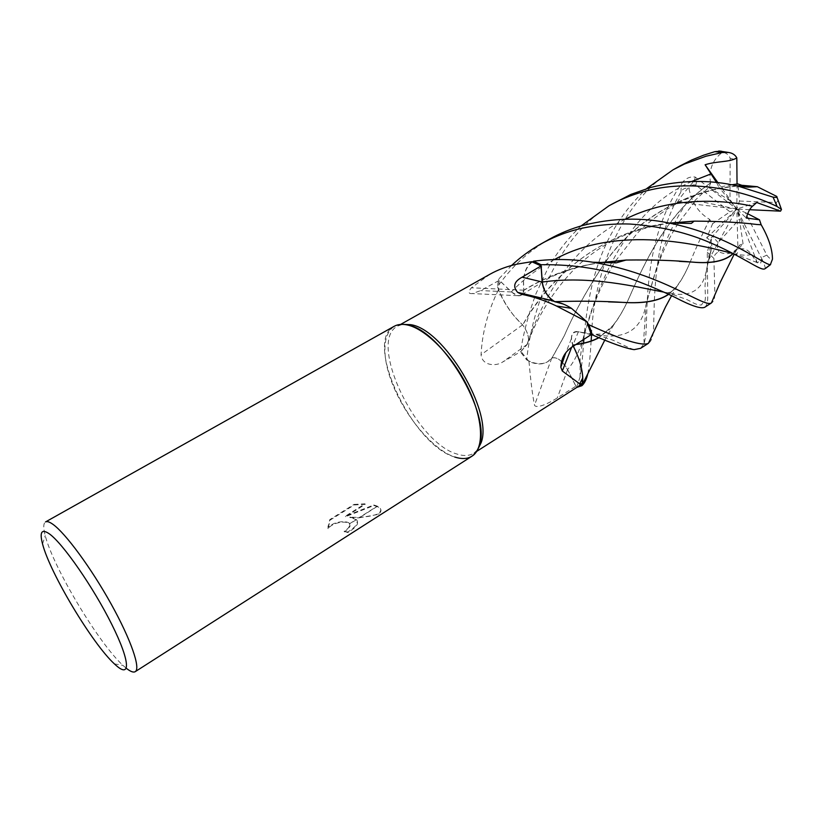 <?xml version="1.0" encoding="UTF-8"?>
<svg xmlns="http://www.w3.org/2000/svg" width="823" height="823" viewBox="0 0 823 823"><rect width="100%" height="100%" fill="white"/><g stroke="black" fill="none" stroke-linecap="round" stroke-linejoin="round"><path stroke-width="0.62" stroke-dasharray="4.12 3.09" d="M477.69 449.677L473.873 453.185C469.357 455.952 463.74 456.24 457.022 454.049C415.502 442.743 367.243 340.763 397.725 326.042L402.54 324.375M490.066 274.162L471.404 287.793C467.937 291.939 468.256 293.873 472.371 293.585L480.694 290.581L499.304 280.334L511.412 291.949L517.688 295.673C521.268 296.229 523.325 294.418 523.87 290.21C522.368 276.96 524.961 267.465 531.658 261.704M498.388 289.891C487.905 311.135 482.134 332.759 481.064 354.764C482.113 365.865 496.156 366.554 502.668 362.017L521 351.493L527.245 344.364C529.991 339.457 528.448 332.945 522.584 324.838C512.379 315.435 504.314 303.79 498.388 289.891L499.304 280.334M582.694 383.641L575.915 386.162L567.613 369.537C562.428 360.628 557.15 356.791 551.791 358.015C546.493 364.486 538.89 365.638 528.994 361.503L521 351.493M528.994 361.503C530.712 381.172 532.543 395.637 534.497 404.885L534.487 405.307C537.028 409.206 550.7 402.241 557.346 397.879L575.915 386.162M471.96 456.209C467.351 459.039 461.621 459.306 454.759 457.043C432.476 449.605 404.072 415.234 391.563 381.625C378.775 347.975 384.65 320.486 406.788 324.859L406.984 324.9M126.372 668.327L122.977 665.375C98.811 643.535 53.022 567.078 45.244 535.588C43.208 527.872 43.31 523.325 45.532 521.926M454.759 457.043C412.467 445.346 363.169 341.278 394.166 326.309M349.991 517.585L358.818 517.873L376.821 506.433L373.92 505.538L345.639 516.679L365.186 504.355L354.229 504.952L329.992 520.177L328.13 528.675C332.502 522.266 346.576 520.434 349.456 523.819L355.999 519.652L349.785 517.06C355.67 518.089 358.18 520.126 357.336 523.171C356.236 525.743 353.036 528.695 347.728 532.028L347.944 532.563C353.252 529.23 356.452 526.278 357.552 523.695L355.999 519.652M347.728 532.028L344.127 531.349L348.088 528.273L349.837 525.619C352.049 519.951 333.49 520.126 327.914 528.15L328.13 528.675M344.127 531.349L347.944 532.563M349.456 523.819L350.053 526.134L348.294 528.798L344.343 531.884M327.914 528.15L329.776 519.642L354.013 504.417L354.229 504.952M329.776 519.642L329.992 520.177M358.818 517.873L378.693 514.324L380.586 511.916C381.677 509.704 380.493 507.904 377.057 506.526L376.821 506.433M354.013 504.417L364.97 503.83L345.423 516.155L373.714 505.013C379.475 506.443 381.687 508.573 380.37 511.381L378.477 513.778C369.743 516.875 360.186 517.965 349.785 517.06M378.477 513.778L378.693 514.324M356.184 519.786L349.59 523.963M364.97 503.83L365.186 504.355M345.423 516.155L345.639 516.679M373.714 505.013L373.92 505.538M377.057 506.526L359.209 517.852M522.584 324.838L481.064 354.764M591.274 334.539L578.394 331.648C573.775 330.949 571.429 333.336 571.347 338.819L573.281 346.195M523.87 290.21L471.404 287.793M555.134 301.866L521.381 294.274M572.654 345.012L571.656 347.275M551.791 358.015L534.487 405.307M549.342 239.226C528.654 251.015 511.381 266.858 497.534 286.774L498.409 279.398L511.546 265.49M616.89 201.326C557.284 233.567 532.265 306.784 526.669 359.898L520.475 351.946C523.469 332.801 528.685 313.254 536.143 293.307L547.82 268.576C553.437 257.887 566.738 239.143 581.069 225.955M704.694 307.308C706.762 305.858 707.78 302.206 707.739 296.342L707.276 252.291L711.206 237.857C712.399 238.937 709.066 251.293 708.48 260.253L711.73 247.394C712.162 243.124 710.496 239.966 706.72 237.919L712.615 223.712L709.58 219.391C698.593 212.859 691.721 202.602 688.985 188.621C685.518 187.469 682.833 188.59 680.93 191.996C651.559 241.797 654.851 305.405 653.462 330.815C652.927 336.905 651.363 340.989 648.771 343.068M764.917 268.782L765.112 268.627C765.585 268.175 764.701 265.366 762.468 260.181L761.779 259.245L757.355 262.918L751.42 254.544C748.097 249.42 743.611 247.682 737.964 249.338L743.066 243.845L740 244.966C734.126 253.587 727.059 255.83 718.777 251.684C715.516 253.443 713.891 255.686 713.901 258.412L714.817 291.846C715.064 297.473 714.127 301.074 712.018 302.627M562.418 362.377L567.52 369.568L576.481 387.427L580.061 377.171C581.491 368.509 582.674 357.161 583.589 343.119M583.877 339.323C584.927 324.509 588.692 290.848 598.054 264.512C607.744 235.09 623.947 209.793 646.662 188.611M680.107 165.855C617.98 198.569 593.311 279.748 591.572 334.704M591.12 341C590.441 353.808 589.433 364.26 588.085 372.346L587.817 373.652M640.582 348.324L644.193 343.479L645.808 335.681C647.979 308.491 643.154 239.143 681.393 183.93C684.921 178.663 689.499 176.369 695.116 177.027C695.682 181.821 684.273 190.411 677.432 202.211L686.917 202.592C691.33 202.828 694.046 202.437 695.044 201.409L694.941 200.452L708.973 187.325L710.66 183.087C667.33 212.725 643.709 264.502 629.286 297.442C623.443 310.806 616.839 321.484 609.483 329.467L598.866 337.574M497.534 286.774C501.639 297.823 507.452 307.895 514.972 316.989L522.718 325.044C526.987 330.743 528.88 336.113 528.417 341.164L527.131 344.22L520.475 351.946M526.669 359.898C534.631 364.044 541.462 364.774 547.182 362.079L551.935 358.015C554.568 357.079 557.716 358.2 561.379 361.369M582.458 378.518C582.334 371.626 580.76 364.105 577.725 355.958M573.384 346.133L572.613 344.796C570.113 335.753 572.067 331.422 578.456 331.823L591.161 334.611M587.252 322.75C579.454 313.841 571.45 307.607 563.241 304.026M532.409 261.961C527.204 265.726 524.241 271.919 523.51 280.54L523.809 290.365L521.813 294.644C519.087 296.547 515.62 295.611 511.422 291.815L498.409 279.398M669.819 223.084C608.588 229.226 551.338 272.506 522.626 325.054M756.574 224.432C740.535 222.405 719.703 221.336 694.087 221.222M670.478 223.126L663.153 224.226C604.247 232.539 552.089 273.164 522.718 325.044M709.58 219.391C701.638 235.532 695.044 250.058 689.797 262.979C685.888 272.3 681.681 279.995 677.164 286.085L668.708 294.315M709.704 219.319C701.741 235.378 695.25 249.595 690.209 261.971M690.188 262.002L689.89 262.681C685.106 274.254 679.747 283.266 673.811 289.717L668.543 294.233M608.464 301.876C592.653 300.909 574.814 300.858 554.949 301.732M716.607 182.613L718.86 187.191L731.606 184.794M551.935 358.015L564.28 335.784C574.516 312.164 588.085 287.803 604.998 262.712M605.512 262.012C632.949 222.776 681.722 192.973 727.666 187.263L737.387 185.967M737.017 185.885C686.752 190.031 634.831 219.772 605.358 262.033M604.854 262.702C587.591 288.554 574.043 312.997 564.197 336.031L551.966 358.159M575.997 344.436L572.613 344.796M710.66 183.087L710.516 182.984C666.99 213.106 644.286 263.216 629.194 297.71C624.42 308.45 619.277 317.462 613.783 324.746L599.062 337.656M575.791 344.57L572.736 344.878M710.516 182.984C708.541 169.97 712.553 159.693 722.553 152.173L721.082 151.123M739.98 244.801L732.974 253.618M679.294 261.364C663.575 259.945 645.767 259.543 625.861 260.15M601.294 262.588L594.7 263.638C569.825 267.845 546.194 276.754 523.809 290.365M740 244.966L733.159 253.649M600.564 262.568C573.415 266.374 547.799 275.592 523.716 290.21M695.116 177.027L736.822 209.063L739.486 201.018L737.83 183.92M677.432 202.211L736.822 209.063L718.86 187.191M739.486 201.018L776.068 202.53C778.188 201.656 778.435 199.619 776.789 196.44M712.615 223.712L729.991 211.84L695.877 185.113C692.987 184.28 690.692 185.453 688.985 188.621M762.468 260.181L736.822 209.063L694.941 200.452M708.973 187.325L729.991 200.668L730.135 158.211C728.931 154.94 726.4 152.924 722.553 152.173M757.355 262.918L736.822 209.063L729.991 200.668M747.654 213.733L745.34 212.55L766.82 255.099C768.847 257.99 770.74 259.327 772.478 259.111M737.038 184.023L736.822 209.063L737.964 249.338M743.066 243.845L739.393 219.165L718.119 242.6C717.121 245.254 717.347 248.279 718.777 251.684M717.995 182.768L736.822 209.063L739.393 219.165M711.206 237.857L736.822 209.063L729.991 211.84M749.66 209.711L736.822 209.063L706.72 237.919M708.48 260.253L736.822 209.063L745.34 212.55M756.728 202.52L736.822 209.063L746.266 218.013M527.245 344.364L502.668 362.017M511.412 291.949L480.694 290.581M578.394 331.648L572.314 346.833M567.613 369.537L557.346 397.879M713.901 258.412L707.276 252.291M680.93 191.996L681.393 183.93M625.254 219.247C573.559 243.947 542.604 297.823 527.131 344.22M711.082 250.717L706.587 269.111C703.408 290.138 690.466 298.029 667.751 292.793L664.182 292.206M691.773 181.461C622.805 211.645 595.368 292.967 582.818 339.529L582.818 339.539C578.816 352.625 573.724 362.634 567.52 369.568M686.917 202.592C662.083 238.186 653.657 279.11 646.034 304.675L646.034 304.685C641.302 330.465 624.287 340.362 594.988 334.375L578.456 331.823M751.42 254.544C747.593 255.511 742.325 255.367 735.618 254.122L733.54 253.731M554.424 259.574C538.314 268.092 523.984 278.843 511.422 291.815M776.068 202.53L778.712 211.182M695.877 185.113L697.318 178.169M765.915 268.133L765.112 268.627M766.82 255.099L761.326 257.722M718.119 242.6L712.42 236.232M730.135 158.211L737.243 160.259M400.595 324.427L397.725 326.042M114.366 663.852L122.977 665.375M42.539 543.921L45.244 535.588M328.099 526.555L327.883 526.031M357.552 523.695L357.336 523.171M350.053 526.134L349.837 525.619M380.586 511.916L380.37 511.381M517.688 295.673L472.371 293.585M571.347 338.819L565.761 352.923M476.723 451.364L473.873 453.185M528.417 341.164C539.662 312.051 556.399 286.61 578.62 264.841C601.942 244.164 625.171 231.335 663.153 224.226M677.164 286.085L671.578 295.694M711.73 247.394L706.587 269.111L705.013 285.632L705.311 293.718C705.64 298.8 705.177 301.846 703.912 302.854L702.605 303.152L701.577 304.942C696.546 305.631 690.836 301.228 686.259 299.315L667.731 292.793M667.751 292.793L673.553 291.352L673.811 289.717M580.061 377.171L580.164 358.355L582.818 339.529C591.13 312.894 594.834 295.92 614.37 262.866M615.604 260.901L636.755 233.897C645.788 223.743 667.062 208.106 678.44 202.808C695.558 194.485 711.967 189.3 727.666 187.263M695.044 201.409L679.037 222.189M678.173 223.506C668.276 238.238 659.789 259.111 655.982 270.191L646.034 304.675L643.853 337.276L644.193 343.479M634.183 349.641C631.436 349.189 620.1 343.314 612.641 340.094L594.967 334.375C602.014 333.943 605.183 333.449 604.514 332.883L609.483 329.467M613.783 324.746L604.843 340.012M757.098 262.578L735.608 254.122L736.924 253.597C739.466 251.097 734.425 249.595 734.075 252.538M521.813 294.644L549.589 277.752C556.605 274.059 577.232 266.333 594.7 263.638M761.779 259.245L760.75 263L757.674 262.804M737.007 249.348L734.239 254.091"/><path stroke-width="1.23" d="M402.54 324.375L410.379 324.643C443.432 328.398 493.471 411.953 481.105 442.743L477.69 449.677M541.081 265.911L542.151 281.98C543.231 289.891 546.945 296.198 553.303 300.879L555.134 301.866C560.237 302.494 565.679 304.654 571.471 308.347L586.82 321.7L556.42 305.991C545.083 300.508 533.407 296.599 521.381 294.274L517.636 292.36C512.595 286.569 514.077 281.507 522.08 277.186L541.081 265.911L531.658 261.704L517.513 264.039C507.513 266.168 498.368 269.543 490.066 274.162L400.595 324.427M115.796 665.159L114.366 663.852C92.351 643.751 49.791 572.695 42.539 543.921C39.381 531.874 41.685 528.541 49.462 533.932C63.042 543.664 93.441 587.499 111.753 624.338C130.26 661.322 130.96 678.924 115.796 665.159M135.219 671.671L471.96 456.209C484.562 448.556 483.358 418.856 467.69 387.098C452.146 355.33 425.213 328.284 406.788 324.859C401.84 323.902 397.622 324.385 394.166 326.309L45.532 521.926C47.065 521.093 49.524 521.885 52.909 524.313C65.459 533.16 91.075 567.911 110.982 603.732C130.95 639.584 140.898 668.543 135.219 671.671C133.429 672.71 130.476 671.589 126.372 668.327M586.82 321.7L591.274 334.539L572.314 346.833C565.103 351.544 561.265 358.334 560.833 367.202L562.315 371.008L571.656 347.275M573.281 346.195C579.063 357.47 582.231 368.046 582.787 377.911L582.694 383.641L579.67 383.806L562.315 371.008M410.379 324.643L406.984 324.9C440.644 328.737 491.866 414.257 479.284 445.613C475.324 457.156 467.145 460.962 454.759 457.043M583.486 225.276C571.512 228.547 560.134 233.207 549.342 239.226L540.937 243.947C551.719 237.919 563.169 233.238 575.287 229.895C587.221 226.531 609.37 223.28 630.151 224.051C657.855 226.068 682.925 231.623 705.362 240.686C742.367 255.788 760.822 271.6 764.917 268.782L770.39 264.636C764.361 265.315 729.672 235.255 668.996 223.023C641.364 217.2 612.857 217.951 583.486 225.276M511.546 265.49C520.496 257.126 530.29 249.945 540.937 243.947M737.017 185.885L742.562 185.35L757.325 186.708L776.789 196.44L777.097 197.489L773.095 197.16L738.005 186.101C710.239 179.476 681.084 179.939 650.52 187.49L630.85 194.434L609.143 205.668C619.565 199.845 630.768 195.246 642.773 191.862C689.859 178.21 742.963 189.856 777.056 206.491L781.48 209.484L780.533 211.161L756.728 202.52L752.52 206.234C750.082 208.178 747.994 212.108 746.266 218.013L759.475 219.792L761.182 224.761C768.61 237.713 772.375 249.163 772.478 259.111L770.39 264.636M581.069 225.955L609.143 205.668M646.662 188.611L673.019 169.826L684.397 164.075L705.99 156.226L722.347 152.512L728.437 152.45C732.419 153.027 735.206 154.827 736.801 157.862C730.124 162.357 716.267 161.01 705.116 164.775L716.607 182.613M721.082 151.123L714.868 151.658L703.593 155.197L691.731 159.971L680.107 165.855M583.589 343.119L583.877 339.323M591.572 334.704L591.12 341M561.379 361.369L562.418 362.377M587.817 373.652C586.573 379.218 584.608 383.23 581.923 385.689L576.902 387.355M581.923 385.689L582.18 383.981M582.19 383.94L582.458 378.518M577.725 355.958L573.384 346.133M591.161 334.611L592.282 334.858C612.178 343.613 626.149 348.541 634.183 349.641L640.582 348.324M671.578 295.694L665.54 306.886L648.442 343.304C642.249 346.318 622.425 340.146 588.959 324.797L592.282 334.858M588.959 324.797L587.252 322.75M563.241 304.026L554.949 301.732C547.881 297.484 543.653 290.92 542.285 282.042L541.071 264.718C574.896 264.276 605.851 269.347 633.947 279.923C645.458 284.13 663.626 291.651 675.827 297.772C691.207 305.827 700.836 309.006 704.694 307.308L711.411 302.946C704.478 308.172 663.235 274.08 592.93 262.249C573.374 259.019 553.612 258.669 533.623 261.189L541.071 264.718M533.623 261.189L532.409 261.961M761.182 224.761L756.893 224.494C740.535 222.385 719.631 221.264 694.159 221.13L669.819 223.084M761.08 224.71L756.893 224.494M694.087 221.222L670.478 223.126M668.708 294.315C659.079 300.951 644.255 303.666 624.215 302.473C604.895 301.146 581.83 300.868 554.99 301.64M668.543 294.233C658.914 300.837 644.049 303.574 623.937 302.422L608.464 301.876M604.998 262.712L605.512 262.012M737.387 185.967L742.572 185.473M731.606 184.794L737.83 183.92L742.13 185.391M605.358 262.033L604.854 262.702M598.866 337.574C592.704 340.979 585.081 343.263 575.997 344.436M599.062 337.656C592.704 341.164 584.947 343.469 575.791 344.57M732.974 253.618C725.022 260.984 711.484 263.802 692.359 262.084L679.294 261.364M625.861 260.15L601.294 262.588M733.159 253.649C725.269 261.086 711.782 263.916 692.699 262.136C674.737 260.407 652.536 259.718 626.108 260.037L600.564 262.568M780.533 211.161L749.66 209.711M736.801 157.862L737.038 184.023M705.116 164.775L717.995 182.768M759.475 219.792L747.654 213.733M542.151 281.98L522.08 277.186M714.868 151.658L722.347 152.512M752.52 206.234C716.782 198.23 666.301 198.24 625.254 219.247M664.182 292.206C637.197 287.093 590.358 275.252 542.285 282.042M711.154 173.828L691.773 181.461M733.54 253.731C701.34 245.069 617.908 224.165 554.424 259.574M773.095 197.16L777.056 206.491M571.471 308.347L556.42 305.991M553.303 300.879L517.636 292.36M582.787 377.911L579.67 383.806M565.761 352.923L560.833 367.202M481.105 442.743L479.284 445.613M582.519 383.765L476.723 451.364M673.019 169.826L680.405 165.69M694.159 221.13L691.299 223.424L668.996 223.023M614.37 262.866L615.604 260.901M757.325 186.708L748.117 187.15L738.005 186.101M679.037 222.189L678.173 223.506M604.843 340.012L581.995 385.298M734.239 254.091L720.3 282.238L711.411 302.946M626.108 260.037L616.057 262.876L592.93 262.249M781.48 209.484L777.097 197.489M770.595 264.574L765.915 268.133M640.51 348.376L648.442 343.304M728.437 152.45L718.829 150.959"/></g></svg>
